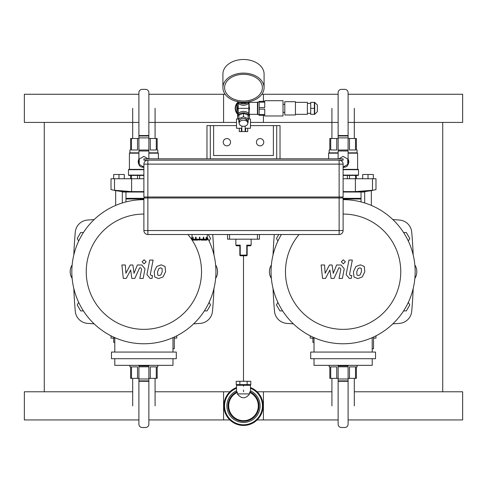 <?xml version="1.0" encoding="UTF-8"?>
<svg xmlns="http://www.w3.org/2000/svg" width="487" height="487" viewBox="0 0 487 487"><rect width="100%" height="100%" fill="white"/><g stroke="black" fill="none" stroke-linecap="round" stroke-linejoin="round"><path stroke-width="0.73" d="M243.5 391.779L243.5 390.057L243.5 391.779M243.5 386.27L243.5 385.272L243.5 386.27M243.5 381.284L243.5 255.772L243.5 381.284M44.274 122.426L44.274 391.779M442.726 391.779L442.726 122.426M73.817 254.926A437.369 437.369 0 0 1 75.29 232.092A13.283 13.283 0 0 1 87.52 220.051A747.831 747.831 0 0 1 94.149 219.576M73.817 288.499A437.369 437.369 0 0 0 75.29 311.333A13.283 13.283 0 0 0 87.52 323.374A747.831 747.831 0 0 0 94.149 323.849M193.619 323.849A747.831 747.831 0 0 0 200.254 323.374A13.283 13.283 0 0 0 212.484 311.333A437.369 437.369 0 0 0 213.957 288.499M213.957 254.926A437.369 437.369 0 0 0 212.697 234.521M274.303 234.521A437.369 437.369 0 0 0 273.043 254.926M273.043 288.499A437.369 437.369 0 0 0 274.516 311.333A13.283 13.283 0 0 0 286.746 323.374A747.831 747.831 0 0 0 293.381 323.849M392.851 323.849A747.831 747.831 0 0 0 399.48 323.374A13.283 13.283 0 0 0 411.71 311.333A437.369 437.369 0 0 0 413.183 288.499M413.183 254.926A437.369 437.369 0 0 0 411.71 232.092A13.283 13.283 0 0 0 399.48 220.051A747.831 747.831 0 0 0 392.851 219.576M72.137 265.068A9.959 7.634 90 0 0 72.137 278.357M215.631 278.357A9.959 7.634 -90 0 0 215.631 265.068M271.369 265.068A9.959 7.634 90 0 0 271.369 278.357M414.863 278.357A9.959 7.634 -90 0 0 414.863 265.068M172.976 348.747L174.303 348.747L174.303 337.034M111.48 352.064L111.48 358.706L176.294 358.706L176.294 352.064L111.48 352.064M114.798 358.706L114.798 365.347L172.976 365.347L172.976 358.706M172.976 352.064L172.976 337.637M114.798 337.637L114.798 352.064M187.927 234.521A57.643 57.643 0 0 1 163.687 325.846A57.643 57.643 0 0 1 86.242 271.709A57.643 57.643 0 0 1 143.884 214.067M207.572 238.009A72.052 72.052 0 0 1 161.252 341.643A72.052 72.052 0 0 1 71.832 271.709A72.052 72.052 0 0 1 143.884 199.658M372.202 348.747L373.529 348.747L373.529 337.034M310.706 352.064L310.706 358.706L375.52 358.706L375.52 352.064L310.706 352.064M314.024 358.706L314.024 365.347L372.202 365.347L372.202 358.706M372.202 352.064L372.202 337.637M314.024 337.637L314.024 352.064M343.116 214.067A57.643 57.643 0 0 1 400.758 271.709A57.643 57.643 0 0 1 343.116 329.358A57.643 57.643 0 0 1 299.073 234.521M343.116 199.658A72.052 72.052 0 0 1 415.168 271.709A72.052 72.052 0 0 1 343.116 343.767A72.052 72.052 0 0 1 281.401 234.521M229.876 391.779L155.079 391.779L223.576 391.779L223.576 419.94L148.87 419.94L229.876 419.94M138.905 419.94L24.35 419.94L24.35 391.779L132.695 391.779M257.124 391.779L331.921 391.779L263.424 391.779L263.424 419.94L338.13 419.94L257.124 419.94M354.305 391.779L462.65 391.779L462.65 419.94L348.095 419.94M176.757 335.829L176.757 338.124L174.303 338.124M114.798 338.124L111.012 338.124L111.012 335.829M156.284 378.362L156.284 366.875L150.27 366.875L150.27 378.362L157.167 378.362L157.167 366.875L157.831 366.875L157.831 365.347M129.938 365.347L129.938 366.875L130.607 366.875L130.607 378.362L138.905 378.362M131.49 378.362L131.49 366.875L137.504 366.875L137.504 378.362M148.87 378.362L150.27 378.362M138.905 365.347L138.905 424.189A3.318 3.318 0 0 0 142.228 427.507L145.546 427.507A3.318 3.318 0 0 0 148.87 424.189L148.87 381.297L138.905 381.297L148.87 381.297L148.87 365.347M114.798 342.373L113.672 342.373L113.672 338.124M375.988 335.829L375.988 338.124L373.529 338.124M314.024 338.124L310.243 338.124L310.243 335.829M355.51 378.362L355.51 366.875L349.496 366.875L349.496 378.362L356.393 378.362L356.393 366.875L357.062 366.875L357.062 365.347M329.169 365.347L329.169 366.875L329.833 366.875L329.833 378.362L338.13 378.362M330.716 378.362L330.716 366.875L336.73 366.875L336.73 378.362M348.095 378.362L349.496 378.362M338.13 365.347L338.13 424.189A3.318 3.318 0 0 0 341.454 427.507L344.772 427.507A3.318 3.318 0 0 0 348.095 424.189L348.095 381.297L338.13 381.297L348.095 381.297L348.095 365.347M314.024 342.373L312.897 342.373L312.897 338.124M125.956 201.922L125.956 198.994L143.884 198.994M125.956 198.994L126.285 198.659L143.884 198.659M126.285 198.659L125.956 198.331L143.884 198.331M125.956 198.331L125.956 192.024M143.884 192.024L122.633 192.024L122.633 191.677L143.884 191.677M122.304 202.969L122.304 191.635L122.633 191.677L115.328 190.594L115.663 190.648L115.663 205.417M115.328 190.411L114.475 190.259M112.345 189.857L111.657 189.723M111.158 189.62L115.328 190.594M111.012 189.595L111.012 178.741L114.518 178.741L114.518 190.265C109.904 189.382 109.904 189.382 114.518 190.265L131.612 191.61L143.884 191.61M114.518 178.741L143.884 178.741M143.884 167.108L139.239 164.423L139.239 159.054L143.884 156.37L148.121 158.817M143.288 167.351L143.884 167.382A5.643 5.643 0 0 1 141.948 167.041M139.02 164.606A5.643 5.643 0 0 1 138.905 159.085M137.504 178.741L137.504 175.417M139.635 175.417L139.635 178.741M130.607 178.741L130.607 175.417M131.49 175.417L131.49 178.741M131.49 138.497L131.49 149.984L137.504 149.984L137.504 138.497L130.607 138.497L130.607 149.984L129.938 149.984L129.938 152.839M157.831 152.839L157.831 149.984L157.167 149.984L157.167 138.497L148.87 138.497M156.284 138.497L156.284 149.984L150.27 149.984L150.27 138.497M138.905 138.497L137.504 138.497M143.884 175.089L128.477 175.089L128.811 175.417L143.884 175.417M128.477 175.089L128.477 169.707L143.884 169.707M128.477 169.707L128.811 169.379L143.884 169.379M148.87 153.174L158.366 153.174L158.366 158.817M129.408 169.379L129.408 153.174L138.905 153.174M148.87 152.839L158.032 152.839L158.366 153.174M129.408 153.174L129.743 152.839L138.905 152.839M148.87 158.817L148.87 92.676A3.318 3.318 0 0 0 145.546 89.352L142.228 89.352A3.318 3.318 0 0 0 138.905 92.676L138.905 135.563L148.87 135.563L138.905 135.563L138.905 163.729A3.318 3.318 0 0 0 142.228 167.053L143.793 167.053M113.672 178.741L113.672 174.492L118.98 174.492L118.98 178.741M118.98 174.492L124.295 174.492L124.295 178.741M343.116 198.994L361.044 198.994L361.044 201.922M343.116 198.659L360.715 198.659L361.044 198.994M343.116 198.331L361.044 198.331L361.044 192.024M343.116 191.677L364.696 191.635L364.696 202.969M371.338 205.417L371.338 190.648L371.672 190.594L364.367 191.677L364.367 192.024L343.116 192.024M343.116 191.61L355.388 191.61L372.482 190.265C377.096 189.382 377.096 189.382 372.482 190.265L372.482 178.741L375.988 178.741L375.988 189.595L374.655 189.857M343.116 178.741L372.482 178.741M338.879 158.817L343.116 156.37L347.761 159.054L347.761 164.423L343.116 167.108M345.052 167.041A5.643 5.643 0 0 1 343.116 167.382M348.095 159.085A5.643 5.643 0 0 1 347.98 164.606M355.51 178.741L355.51 175.417M356.393 175.417L356.393 178.741M347.365 178.741L347.365 175.417M349.496 175.417L349.496 178.741M330.716 138.497L330.716 149.984L336.73 149.984L336.73 138.497L329.833 138.497L329.833 149.984L329.169 149.984L329.169 152.839M357.062 152.839L357.062 149.984L356.393 149.984L356.393 138.497L348.095 138.497M355.51 138.497L355.51 149.984L349.496 149.984L349.496 138.497M338.13 138.497L336.73 138.497M348.753 161.562L348.741 162.183M343.116 175.417L358.188 175.417L358.523 175.089L358.523 169.707L343.116 169.707M343.116 175.089L358.523 175.089M343.116 169.379L358.188 169.379L358.523 169.707M348.095 153.174L357.592 153.174L357.592 169.379M328.634 158.817L328.634 153.174L338.13 153.174M348.095 152.839L357.257 152.839L357.592 153.174M328.634 153.174L328.969 152.839L338.13 152.839M343.207 167.053L344.772 167.053A3.318 3.318 0 0 0 348.095 163.729L348.095 92.676A3.318 3.318 0 0 0 344.772 89.352L341.454 89.352A3.318 3.318 0 0 0 338.13 92.676L338.13 135.563L348.095 135.563L338.13 135.563L338.13 158.817M368.02 178.741L368.02 174.492L373.328 174.492L373.328 178.741M368.02 174.492L362.705 174.492L362.705 178.741M148.87 122.426L223.576 122.426L223.576 94.265L148.87 94.265L225.152 94.265M138.905 122.426L24.35 122.426L24.35 94.265L138.905 94.265M263.424 115.322L263.424 122.426L338.13 122.426L250.47 122.426M236.53 122.426L155.079 122.426M348.095 122.426L462.65 122.426L462.65 94.265L348.095 94.265M263.424 101.375L263.424 94.265L338.13 94.265L261.848 94.265M144.219 197.996L144.219 197.004M342.781 197.996L342.781 197.004M343.116 197.996L343.116 230.54L343.116 197.996L147.871 197.996L147.871 160.144A3.987 3.987 0 0 0 143.884 164.131L143.884 197.004L343.116 197.004L343.116 164.131A3.987 3.987 0 0 0 339.129 160.144L339.129 164.131L343.116 164.131M147.871 197.996L143.884 197.996L143.884 230.54A3.987 3.987 0 0 0 147.871 234.521L339.129 234.521A3.987 3.987 0 0 0 343.116 230.54L147.871 230.54L147.871 197.996M196.358 239.835L198.349 239.835L196.358 240.103A0.931 0.463 -90 0 1 195.89 239.172L196.024 237.181L196.358 239.835L199.469 239.835M196.358 240.103L196.011 240.103A0.931 0.463 90 0 1 195.549 239.172L195.549 237.181L195.89 237.181M193.735 239.835L195.683 239.835L193.735 239.835L193.156 239.172L193.156 237.181L192.925 239.172A0.931 0.804 -90 0 0 193.729 240.103L198.002 240.103M193.729 240.103L193.534 240.103A0.931 0.804 90 0 1 192.724 239.172L192.925 237.181M196.979 240.103L192.7 240.103A0.931 0.931 0 0 1 191.768 239.172L191.768 237.181L192.036 239.172A0.664 0.664 -4.7 0 0 192.7 239.835L192.968 239.835M205.605 239.835L203.657 239.835L205.605 239.835L206.184 239.172L206.184 237.181L206.415 239.172A0.931 0.804 90 0 1 205.611 240.103L201.338 240.103M206.64 239.835L206.64 239.835A0.664 0.664 4.7 0 0 207.304 239.172L207.304 237.181L207.572 239.172A0.931 0.931 0 0 1 206.64 240.103L202.361 240.103M205.611 240.103L205.806 240.103A0.931 0.804 -90 0 0 206.616 239.172L206.415 237.181M202.982 240.103L203.329 240.103A0.931 0.463 -90 0 0 203.791 239.172L203.791 237.181L203.45 237.181L203.45 239.172A0.931 0.463 90 0 1 202.982 240.103L200.991 239.835M199.871 239.835L202.982 239.835L203.45 237.181M196.024 239.172L199.871 239.172L199.871 237.181L199.469 237.181L199.469 240.103L199.871 240.103L199.871 239.172L203.316 239.172M192.03 237.181L192.03 234.521M259.437 234.521L259.437 239.172L227.563 239.172L227.563 234.521M247.153 246.3A0.664 0.597 180 0 1 247.627 245.722L246.775 245.15L247.153 246.3L247.153 255.109L246.489 255.772A0.664 0.664 0 0 0 247.153 255.109M247.189 246.264A0.664 0.664 0 0 1 247.816 245.813A0.664 0.664 0 0 0 247.153 246.477L247.153 246.477M247.816 245.813L250.47 245.813L247.627 245.722M239.847 246.02L239.847 246.477A0.664 0.664 0 0 0 239.184 245.813L236.53 245.813L239.373 245.722A0.664 0.597 -0 0 1 239.847 246.3L240.225 245.15L239.373 245.722M239.847 246.477L239.847 255.109A0.664 0.664 0 0 0 240.511 255.772L239.847 255.109M240.511 255.772L246.489 255.772M143.884 160.144L343.116 160.144L343.116 158.817L143.884 158.817L143.884 160.144M276.707 158.817L210.293 158.817L210.293 125.609L213.616 125.609L213.616 155.499L273.384 155.499L273.384 125.609L276.707 125.609L276.707 158.817M78.681 302.378L77.214 304.917L80.665 310.895L83.417 310.895M277.913 302.378L276.446 304.917L279.897 310.895L282.643 310.895M204.357 310.895L207.103 310.895L210.554 304.917L209.087 302.378M403.583 310.895L406.335 310.895L409.786 304.917L408.319 302.378M83.417 232.53L80.665 232.53L77.214 238.508L78.681 241.047M278.747 234.521L276.446 238.508L277.913 241.047M209.087 241.047L210.554 238.508L208.253 234.521M408.319 241.047L409.786 238.508L406.335 232.53L403.583 232.53M273.384 155.499L213.616 155.499M276.707 125.609L280.025 125.609L280.025 158.817M206.975 158.817L206.975 125.609L210.293 125.609M213.616 125.609L236.53 125.609M250.47 125.609L273.384 125.609M223.247 142.216A3.652 3.652 0 0 1 228.726 139.051A3.652 3.652 0 0 1 228.726 145.376A3.652 3.652 0 0 1 223.247 142.216M263.753 142.216A3.652 3.652 0 0 1 258.274 145.376A3.652 3.652 0 0 1 258.274 139.051A3.652 3.652 0 0 1 263.753 142.216M155.079 378.362L155.079 405.86M354.305 378.362L354.305 405.86M132.695 138.497L132.695 108.345M331.921 138.497L331.921 108.345M247.14 381.284L250.787 381.284L250.787 384.608L236.213 384.608L236.213 381.284L247.14 381.284L247.14 384.608M239.86 384.608L239.86 381.284M249.63 393.904C245.545 399.06 241.455 399.06 237.37 393.904L249.63 393.904L249.63 392.388A14.799 14.799 0 0 1 255.139 415.003A14.799 14.799 0 0 1 231.861 415.003A14.799 14.799 0 0 1 237.37 392.388L237.059 391.798L236.53 391.956L236.53 385.272L250.47 385.272L250.47 391.95L249.941 391.798L249.63 392.388M237.37 393.904L237.37 392.388M250.47 390.793A16.601 16.601 0 0 1 241.108 422.29A16.601 16.601 0 0 1 236.53 390.793M250.47 387.549A19.59 19.59 0 0 1 241.132 425.303A19.59 19.59 0 0 1 236.53 387.549M238.173 118.974L236.53 118.974L236.53 128.27L241.838 128.27M241.838 126.066L241.838 131.587L245.162 131.587L245.162 126.066M248.827 118.974L250.47 118.974L250.47 128.27L245.162 128.27M241.394 128.27L241.394 131.587L241.838 131.587M245.162 131.587L247.719 131.587L247.719 128.27M245.606 128.27L245.606 131.587M239.281 128.27L239.281 131.587L241.394 131.587M237.954 102.623A7.969 7.969 0 0 0 237.954 114.068M238.186 112.947L236.859 112.18L236.859 104.51L238.186 103.743M257.775 113.988L257.446 114.323L257.446 102.367L257.775 102.702M249.143 102.434L249.143 114.256M238.186 106.44A5.643 5.643 0 0 0 237.857 108.345M237.857 110.312A5.978 5.978 0 0 1 237.857 106.379M249.143 106.379A5.978 5.978 0 0 1 249.143 110.312M248.814 102.982L248.814 108.333A7.512 5.314 -90 0 1 248.814 108.345L248.814 108.351A7.512 5.314 -90 0 0 248.814 108.345L238.186 108.345A7.512 5.314 -90 0 0 238.186 108.364L238.186 108.358A7.512 5.314 -90 0 1 238.186 108.333L238.186 113.708M249.423 101.606A5.978 4.225 180 0 1 243.5 105.271A5.978 4.225 180 0 1 237.577 101.606M248.674 101.759A5.978 4.225 180 0 1 248.151 102.3M247.256 102.927A5.978 4.225 180 0 1 239.744 102.927M238.849 102.3A5.978 4.225 180 0 1 238.326 101.759M248.151 119.705A5.978 4.225 180 0 0 249.478 117.05L249.478 115.644A5.978 4.225 180 0 0 243.5 111.42A5.978 4.225 180 0 0 237.522 115.644L237.522 117.05A5.978 4.225 180 0 0 238.849 119.705M249.478 117.05A5.978 4.225 180 0 0 243.5 112.826A5.978 4.225 180 0 0 237.522 117.05M249.143 111.602L248.814 111.797M238.186 111.797L237.857 111.602L237.857 105.089L238.186 104.894M248.814 104.894L249.143 105.089M243.5 101.028A18.896 13.362 0 0 1 224.604 87.666A18.896 13.362 0 0 1 243.5 74.31A18.896 13.362 0 0 1 262.396 87.666A18.896 13.362 0 0 1 243.5 101.028M243.5 102.221A20.588 14.555 0 0 1 222.912 87.666A20.588 14.555 0 0 1 243.5 73.111A20.588 14.555 0 0 1 264.088 87.666A20.588 14.555 0 0 1 243.5 102.221M222.912 87.666L222.912 74.048A20.588 14.555 0 0 1 243.5 59.493A20.588 14.555 0 0 1 264.088 74.048L264.088 87.666M259.175 102.16L259.175 107.56L264.751 107.56L264.751 102.16L259.175 102.16L259.175 101.375L264.751 101.375L264.751 100.712L283.014 100.712L283.014 115.985L264.751 115.985L264.751 115.322L259.175 115.322L259.175 114.53L264.751 114.53L264.751 109.137L259.175 109.137L259.175 114.53M259.175 109.137L259.175 107.56M317.347 105.028L317.347 111.669L317.347 105.028L314.693 102.367L310.706 102.367L310.706 108.345L314.358 108.345L314.358 102.367M310.706 108.345L310.706 114.323L314.358 114.323L314.358 108.345M310.706 103.366L307.388 103.366M295.432 114.323L307.388 114.323L307.388 102.367L295.432 102.367M295.432 114.987L295.432 101.704L284.804 101.704L284.804 114.987L295.432 114.987M284.804 104.364L283.014 104.364M259.175 114.652L257.775 114.652L257.775 102.039L259.175 102.039M262.396 87.666A18.896 13.362 180 0 0 243.5 74.31A18.896 13.362 180 0 0 224.604 87.666A18.896 13.362 180 0 0 243.5 101.028A18.896 13.362 180 0 0 262.396 87.666M247.816 122.608L248.151 122.468L248.151 115.151L243.5 113.258L238.849 115.151L238.849 122.468L239.184 122.608M248.151 118.676L243.5 116.777L238.849 118.676M243.5 113.258L243.5 116.777M243.5 118.457A2.989 2.112 0 0 1 246.489 120.575M239.184 123.248L239.184 121.513A4.316 3.05 0 0 1 243.5 118.457A4.316 3.05 0 0 1 247.816 121.513L247.816 123.248A4.316 3.05 0 0 1 243.5 126.303A4.316 3.05 0 0 1 239.184 123.248A4.316 3.05 0 0 1 243.5 120.198A4.316 3.05 0 0 1 247.816 123.248M238.849 101.85L238.849 102.927L248.151 102.927L248.151 101.85M237.796 114.378A8.303 8.303 0 0 1 237.796 102.313M126.236 278.436L130.686 269.993L131.861 278.436L134.796 278.436L139.623 267.826L140.664 267.826L141.62 269.031L139.818 278.442L143.166 278.442L145.016 268.812L141.827 264.983L137.377 264.989L134.022 273.298L132.872 264.989L130.254 264.989L125.902 273.298L125.348 264.989L121.89 264.989L123.302 278.436L126.236 278.436M162.086 268.447L160.625 267.856L158.963 268.447L157.557 271.697L157.697 274.978L159.127 275.569L160.82 274.978L162.226 271.697L162.086 268.447M156.741 266.486L154.202 271.697L154.708 276.939L158.543 278.588L163.042 276.939L165.58 271.697L165.075 266.486L161.215 264.831L156.741 266.486M149.746 260.058L146.922 274.589L150.093 278.436L152.005 278.436L152.559 275.599L151.268 275.599L150.319 274.382L153.101 260.058L149.746 260.058M144.115 263.844L146.149 261.805L144.115 259.772L142.082 261.805L144.115 263.844M325.462 278.436L329.918 269.993L331.087 278.436L334.021 278.436L338.849 267.826L339.896 267.826L340.851 269.031L339.043 278.442L342.398 278.442L344.242 268.812L341.052 264.983L336.608 264.989L333.248 273.298L332.104 264.989L329.48 264.989L325.127 273.298L324.579 264.989L321.116 264.989L322.534 278.436L325.462 278.436M361.311 268.447L359.856 267.856L358.188 268.447L356.782 271.697L356.922 274.978L358.353 275.569L360.045 274.978L361.457 271.697L361.311 268.447M355.967 266.486L353.434 271.697L353.933 276.939L357.768 278.588L362.267 276.939L364.812 271.697L364.3 266.486L360.441 264.831L355.967 266.486M348.972 260.058L346.147 274.589L349.325 278.436L351.23 278.436L351.784 275.599L350.494 275.599L349.544 274.382L352.326 260.058L348.972 260.058M343.341 263.844L345.374 261.805L343.341 259.772L341.308 261.805L343.341 263.844M114.518 338.124L114.518 337.509M138.905 380.877L148.87 380.877M138.905 378.983L148.87 378.983M138.905 366.821L148.87 366.821M138.905 365.871L148.87 365.871M313.75 338.124L313.75 337.509M338.13 380.877L348.095 380.877M338.13 378.983L348.095 378.983M338.13 366.821L348.095 366.821M338.13 365.871L348.095 365.871M131.612 178.741L131.612 191.61M148.87 135.983L138.905 135.983M148.87 137.882L138.905 137.882M148.87 150.039L138.905 150.039M148.87 150.988L138.905 150.988M355.388 178.741L355.388 191.61M348.095 135.983L338.13 135.983M348.095 137.882L338.13 137.882M348.095 150.039L338.13 150.039M348.095 150.988L338.13 150.988M339.129 234.521L339.129 164.131L143.884 164.131M147.871 234.521L147.871 230.54L143.884 230.54M193.156 239.172L195.89 239.172M192.036 239.172L192.925 239.172M206.415 239.172L207.304 239.172M203.45 239.172L206.184 239.172M229.554 239.172L229.554 234.521M257.446 239.172L257.446 234.521M251.14 239.172L251.14 245.15L246.775 245.15L246.775 255.109L240.225 255.109L240.225 245.15L235.86 245.15L236.53 245.813M249.941 391.798A15.462 15.462 0 0 1 241.296 421.164A15.462 15.462 0 0 1 237.059 391.798M250.47 388.261A18.926 18.926 0 0 1 241.126 424.634A18.926 18.926 0 0 1 236.53 388.261M314.693 102.367L314.693 114.323L317.347 111.669M360.715 198.659L361.044 198.331M371.672 190.594L375.988 189.589M207.31 237.181L207.31 234.521M251.14 245.15L250.47 245.813M235.86 239.172L235.86 245.15M132.695 378.362L132.695 405.86M331.921 378.362L331.921 405.86M155.079 138.497L155.079 108.345M354.305 138.497L354.305 108.345M249.478 385.272L249.478 384.608M237.522 385.272L237.522 384.608M249.174 114.323L257.446 114.323M249.174 102.367L257.446 102.367M238.186 102.982L238.186 108.345M248.814 108.345L248.814 113.708M314.693 114.323L314.358 114.323M310.706 113.325L307.388 113.325M284.804 112.333L283.014 112.333"/></g></svg>
